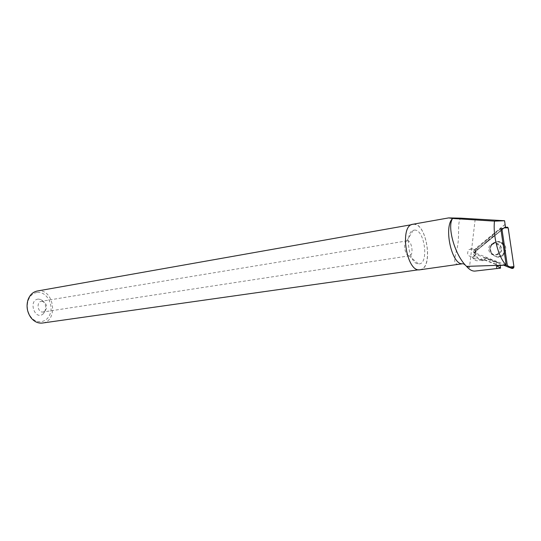 <?xml version="1.0" encoding="UTF-8"?>
<svg xmlns="http://www.w3.org/2000/svg" width="541" height="541" viewBox="0 0 541 541"><rect width="100%" height="100%" fill="white"/><g stroke="black" fill="none" stroke-linecap="round" stroke-linejoin="round"><path stroke-width="0.41" stroke-dasharray="2.71 2.03" d="M497.855 253.641L496.868 254.284C490.782 257.719 485.263 248.021 491.208 244.404C496.895 240.238 503.543 249.421 497.855 253.641M501.04 230.263L473.936 252.458L505.517 264.853M473.936 252.458L473.706 252.755L475.803 254.256C474.667 253.513 474.531 252.613 475.411 251.545L505.558 226.862C506.816 226.185 507.688 226.51 508.168 227.822M504.307 227.883L475.411 251.545C474.004 255.021 479.137 255.102 481.504 256.502L475.803 254.256M503.11 255.318C495.482 261.871 485.487 249.225 493.46 243.227L498.396 241.462C504.949 242.76 507.167 246.615 505.051 253.032L503.11 255.318M505.051 224.454L476.695 248.65L474.606 249.563L469.04 249.462C466.437 253.614 467.505 256.116 472.246 256.961L473.875 256.326C476.932 252.167 475.979 249.577 471.015 248.562L469.04 249.462M496.53 265.732L496.063 262.554L483.127 257.53L479.779 260.147C477.372 261.256 475.275 260.83 473.503 258.875L472.888 258.091L477.933 258.057L477.311 256.995C473.064 255.879 472.158 253.404 474.606 249.563M477.933 258.057L478.528 258.835C480.232 260.769 482.234 261.188 484.533 260.093L484.952 259.822L484.026 259.836L495.948 264.475L496.55 268.579M497.084 268.519L496.489 264.461L484.952 259.822M469.426 267.761L462.717 263.724L469.426 267.761L475.187 219.213M420.1 269.763C434.078 268.519 426.565 221.086 412.891 224.251M463.211 263.663C452.31 266.321 453.825 260.985 457.219 247.819C459.938 235.592 457.037 222.953 460.621 218.348M37.343 291.004L38.093 290.909C54.249 288.678 58.59 321.57 42.326 323.051M37.41 292.397C45.863 291.443 53.241 303.088 50.475 312.739C48.021 322.564 36.639 325.019 30.661 316.634C27.32 311.67 26.489 306.321 28.166 300.586C29.992 295.717 33.075 292.985 37.41 292.397M413.554 224.373C427.059 222.912 433.557 268.776 419.944 269.594C406.562 272.637 399.211 225.367 412.925 224.441L413.554 224.373M38.283 299.072L41.123 299.565C46.337 303.623 47.074 308.356 43.334 313.773C35.016 321.293 27.713 300.174 38.283 299.072M41.61 301.256L43.503 301.587C46.993 304.299 47.486 307.471 44.984 311.095L43.104 312.001C37.714 313.063 35.97 301.864 41.434 301.283L41.61 301.256M407.299 240.813C411.836 240.157 414.068 255.508 409.483 255.798L409.091 255.812C404.891 255.873 402.747 242.07 406.778 240.928L407.299 240.813M414.359 230.108C424.915 228.911 429.297 265.246 418.409 263.866C409.057 264.191 404.161 232.718 413.196 230.351L414.359 230.108M503.583 228.261L504.111 227.889M505.044 224.4L475.519 248.623L478.17 249.259L503.245 228.525M495.793 234.835L504.28 227.883M478.17 249.259L477.176 249.868L475.079 249.834L500.817 228.728M477.176 249.868L492.357 236.836L494.569 235.633M500.182 265.489L499.904 263.623L498.065 262.513L485.189 257.523L486.021 258.233L484.026 259.836M496.063 262.554L498.065 262.513M472.888 258.091L472.239 257.009L477.311 256.995M475.079 249.834C476.777 252.234 476.506 254.398 474.274 256.326L472.239 257.009M499.904 263.623L486.021 258.233M475.519 248.623L476.695 248.65M496.489 264.461L495.948 264.475M486.197 242.693L485.236 243.267M483.127 257.53L485.189 257.523M475.411 251.545L473.706 252.755M504.077 227.889L505.558 226.862M492.817 243.328C483.586 250.639 498.417 263.332 504.178 252.938C506.254 246.649 504.077 242.868 497.659 241.597L492.817 243.328M492.763 243.484C500.033 237.418 509.433 249.11 501.96 255.021C494.609 260.992 485.412 249.36 492.763 243.484M492.073 244.775C486.758 248.718 492.384 257.57 498.153 254.29L499.14 253.648C504.814 249.448 498.187 240.299 492.513 244.444L492.073 244.775M493.872 235.89L492.357 236.836M487.597 241.029L486.041 242.01M480.509 259.653L484.317 259.619M473.503 258.875L478.528 258.835M505.051 253.032L504.178 252.938L504.854 247.048C504.841 245.891 502.42 241.82 497.659 241.597L498.396 241.462M496.868 254.284L498.153 254.29C505.693 251.065 499.553 239.825 492.513 244.444L491.208 244.404M30.661 316.634L30.729 317.384M28.166 300.586L27.997 299.842M412.925 224.441L411.485 224.698M419.944 269.594L418.626 269.776M43.503 301.587L41.123 299.565M44.984 311.095L43.334 313.773M407.157 240.826L41.434 301.283M409.483 255.798L43.104 312.001M409.091 255.812L418.409 263.866M406.778 240.928L413.196 230.351M474.274 256.326L473.875 256.326M479.779 260.147L484.533 260.093"/><path stroke-width="0.81" d="M505.517 264.853L507.357 265.577L502.007 229.472L501.04 230.263M507.357 265.577L509.865 266.95L513.93 266.632C513.855 268.045 513.118 268.627 511.718 268.377L503.739 265.239C507.37 266.436 511.671 269.553 513.923 266.551L508.614 230.824C508.56 227.409 507.127 226.429 504.307 227.883M502.007 229.472L504.077 227.889L508.168 227.822L513.93 266.632M504.111 227.889L505.422 226.95L504.591 220.748L494.488 221.134C492.81 235.308 498.166 256.448 505.341 264.164L505.301 265.097L466.538 266.375C454.352 254.554 446.94 226.023 452.628 218.469L448.665 217.908L460.695 218.158L504.591 220.748M497.084 268.519L474.944 271.088C472.185 271.257 469.385 269.689 466.538 266.375M494.488 221.134L452.628 218.469C443.248 227.004 451.972 265.766 462.717 263.724L420.1 269.763M448.624 217.915L412.891 224.251C399.089 225.178 406.447 272.752 419.931 269.79L419.972 269.783M505.301 265.097L496.53 265.732L500.574 268.153L497.098 268.593M418.626 269.776L42.326 323.051C37.87 323.491 34.002 321.604 30.729 317.384C27.07 311.954 26.164 306.105 27.997 299.842C29.843 294.845 32.954 291.903 37.343 291.004L411.485 224.698M503.245 228.525L503.583 228.261M504.28 227.883L505.422 226.95M503.421 228.383L500.817 228.728L506.058 264.123L505.341 264.164M500.574 268.153L500.182 265.489M505.314 265.131L506.058 264.123M511.718 268.377L509.865 266.95"/></g></svg>
